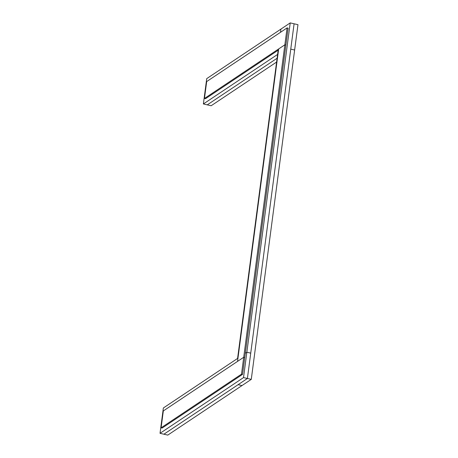<?xml version="1.0" encoding="UTF-8"?>
<svg xmlns="http://www.w3.org/2000/svg" width="458" height="458" viewBox="0 0 458 458"><rect width="100%" height="100%" fill="white"/><g stroke="black" fill="none" stroke-linecap="round" stroke-linejoin="round"><path stroke-width="0.69" d="M278.538 49.951L205.493 98.71L204.457 98.47L284.859 44.804L287.08 27.915L288.116 28.156L285.889 45.044L284.859 44.804L278.67 48.932L237.536 361.396L243.719 357.263L284.859 44.804L285.889 45.044L244.755 357.503L243.719 357.263L244.755 357.503L242.534 374.392L241.498 374.157L161.096 427.818L162.132 428.058L242.534 374.392M276.598 62.059L211.144 105.752L207.268 104.859L277.101 58.246L207.268 104.859L203.386 103.96L277.605 54.428L278.161 50.203L237.582 358.442L237.96 358.19L163.363 407.981L160.031 433.314L243.524 377.587L246.856 352.248L245.311 353.284L246.856 352.248L250.732 353.141L246.856 352.248L290.217 22.9L280.937 29.094L280.519 32.295L280.937 29.094L206.724 78.627L203.386 103.96M290.217 22.9L294.093 23.793L290.756 49.126L294.637 50.019L290.756 49.126L247.4 378.48L294.093 23.793L297.969 24.686L251.276 379.373L242.001 385.562L238.12 384.668L163.907 434.207L247.4 378.48L243.524 377.587M251.276 379.373L247.4 378.48L238.12 384.668L242.001 385.562L167.783 435.1L160.031 433.314M287.08 27.915L206.678 81.581L204.457 98.47M241.498 374.157L243.719 357.263L163.323 410.929L161.096 427.818"/></g></svg>
